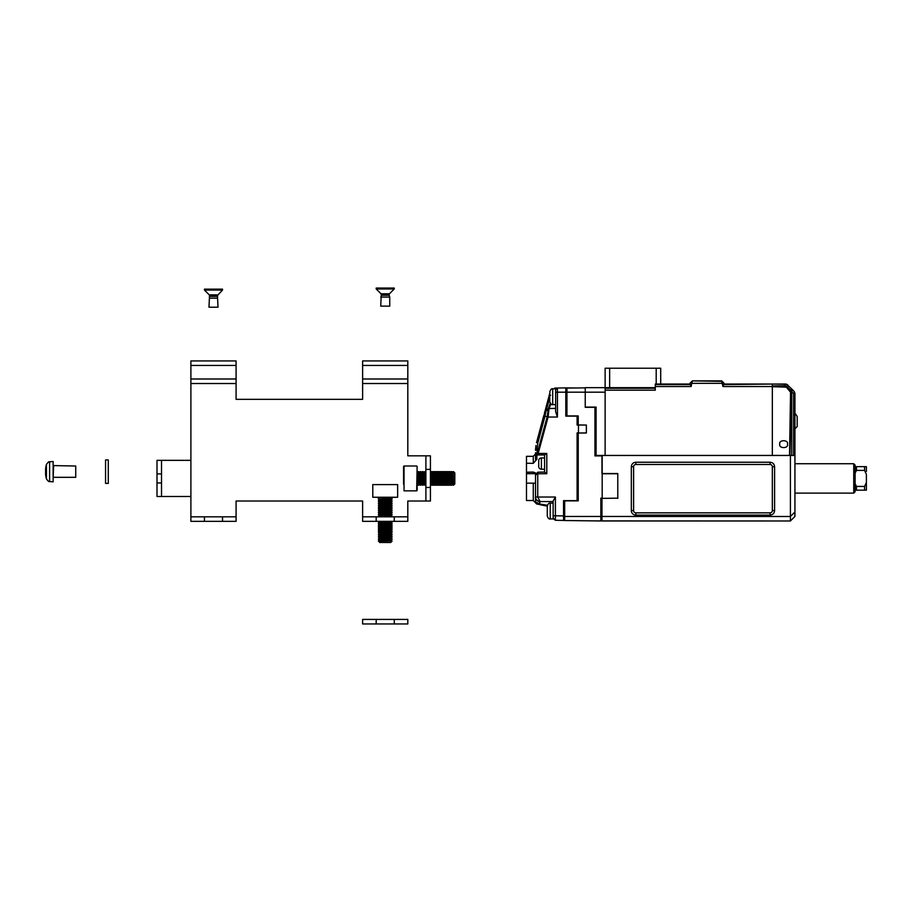 <?xml version="1.0" encoding="UTF-8"?>
<svg xmlns="http://www.w3.org/2000/svg" width="912" height="912" viewBox="0 0 912 912"><rect width="100%" height="100%" fill="white"/><g stroke="black" fill="none" stroke-linecap="round" stroke-linejoin="round"><path stroke-width="1.37" d="M105.564 483.417L105.564 459.922L108.277 459.922L108.277 483.417L105.564 483.417M46.432 478.344L46.432 464.447A27.121 27.121 0 0 0 45.657 468.301A27.086 25.012 180 0 1 46.056 466.032M49.601 461.814L49.601 481.536L53.135 481.844L53.135 461.506L49.601 461.814C49.123 461.324 48.062 462.202 46.432 464.447M75.73 476.885L75.73 466.454M45.634 473.83L45.6 474.502A27.086 25.012 0 0 0 45.657 475.038A27.086 25.012 0 0 0 46.056 477.318A26.243 9.006 -28.4 0 1 46.056 476.326A27.086 25.012 180 0 1 45.6 473.51L45.6 471.903A27.086 10.385 0 0 1 46.056 470.729A26.243 21.683 -127.6 0 1 46.033 469.532A26.243 21.683 -127.6 0 1 46.056 468.346A27.086 10.385 180 0 0 45.6 469.509L45.6 468.848A27.086 25.012 180 0 1 45.657 468.301M45.634 469.509A27.086 25.012 0 0 0 45.6 469.84L45.6 471.447A27.086 10.385 180 0 0 45.657 471.675M387.03 288.055L376.189 288.055L376.189 288.967L394.258 288.967L394.258 288.055L387.03 288.055M389.185 294.416L389.447 293.778L380.988 293.778L381.262 294.416L389.185 294.416L389.185 295.294L381.262 295.294L380.703 306.136L389.743 306.136L389.743 297.095L380.703 297.095M222.528 289.15L204.448 289.15L204.448 290.05L222.528 290.05L222.528 289.15M216.646 296.377L210.341 296.377M217.09 298.178L209.897 298.178M217.09 307.219L209.897 307.219M564.676 516.466L600.837 516.466L600.837 520.969L564.676 520.524L564.676 500.87L578.231 500.87L578.231 433.006L586.37 433.006L586.37 425.049L578.459 425.049L578.459 432.915L577.102 432.915L577.102 500.642L563.548 500.642L563.548 520.421L555.408 520.285L564.676 520.444M585.242 387.874L566.933 388.09L566.933 415.918L578.231 415.918L578.231 424.958L586.37 425.049M601.966 520.98L790.408 520.98L601.966 520.98L601.966 516.466L600.837 516.466L600.837 498.157L602.182 498.157L602.182 455.909L594.955 455.909L594.955 407.311L585.242 407.311L585.242 392.183L565.805 392.183L565.805 387.885L557.449 388.033L557.449 417.035L555.636 411.745L555.636 388.854M585.242 407.311L596.083 407.094L596.083 455.453L772.339 455.453L772.339 384.043L723.98 384.568L723.98 383.143L721.723 380.885L692.345 380.885L690.088 383.143L690.088 384.568L655.283 384.579L655.283 390.176L605.123 390.176M596.083 407.311L594.955 407.311M617.777 498.385L617.777 473.533L601.966 473.533L601.966 455.453L790.408 455.453L790.408 516.488L601.966 516.466L601.966 498.385L617.777 498.157M617.777 473.75L602.182 473.75M601.966 519.623L600.837 519.623M596.083 443.483L594.955 443.483M596.083 449.354L594.955 449.354M635.858 464.493A2.257 2.257 0 0 0 633.601 466.75L633.601 510.583A2.257 2.257 0 0 0 635.858 512.852L770.081 512.852A2.257 2.257 0 0 0 772.339 510.583L772.339 466.75A2.257 2.257 0 0 0 770.081 464.493L635.858 464.493L635.858 462.236C633.11 462.498 631.606 464.003 631.332 466.75L631.332 510.583L633.601 510.583M635.858 512.852L635.858 515.109A4.514 4.514 0 0 1 631.332 510.583M635.858 515.109L770.081 515.109C772.817 514.835 774.322 513.331 774.596 510.583L774.596 466.75C774.322 464.003 772.817 462.498 770.081 462.236L635.858 462.236M602.182 473.533L617.777 473.533M790.408 520.98L794.933 516.466L790.408 520.98L794.933 516.466L790.408 520.98L790.408 516.488L794.933 511.985L794.933 455.453L790.408 455.453M782.051 520.98L596.311 520.912M649.184 520.98L653.71 520.98M794.933 516.466L794.933 511.985L794.808 516.58M533.269 500.517L535.903 503.196L533.269 500.517L526.486 500.517L533.269 500.517L533.269 483.166L535.526 483.166L535.526 501.953L535.526 497.029L537.749 497.029L537.749 472.188L544.635 472.063L546.79 473.727L537.749 473.727L535.526 474.81L535.526 473.67L535.526 497.029C535.253 499.172 536.769 500.677 540.052 501.543L553.151 501.543M543.746 415.758L536.541 442.616L543.746 415.758L544.988 416.214L546.14 410.411L543.746 415.758M537.749 472.336L535.526 474.81L535.526 497.029A4.514 4.514 0 0 0 540.052 501.543L537.749 497.029L555.408 497.029L555.408 520.285L553.151 517.982L553.151 515.77L563.548 515.907L563.548 519.099L564.676 519.099M555.636 388.797L552.706 388.797L552.706 404.609L555.636 404.609L555.636 392.183L565.805 392.183L565.805 416.146L577.102 416.146L577.102 425.049L578.459 424.958M544.567 455.111L544.567 472.063M550.255 403.298L548.26 408.793L547.177 416.795L548.089 417.035L538.16 453.446L546.79 453.446L544.567 455.02L546.79 453.446L546.79 473.727M537.658 454.974L544.567 454.94L537.818 454.837L536.883 453.378L537.407 454.871M535.572 448.772L535.526 450.346A4.514 1.129 -0 0 1 536.963 449.513L537.829 442.958L544.988 416.214L547.177 416.795L537.248 453.196L538.16 453.446L537.898 454.997M555.636 408.394L549.058 408.519L548.089 417.035L557.449 417.035M577.102 416.146L578.231 416.146M578.459 433.006L586.37 432.915M578.231 500.642L577.102 500.642M555.408 497.029L553.151 500.939L553.151 515.77L553.151 503.515M554.564 388.797L554.633 388.079L557.449 388.033L555.636 389.869M565.805 387.885L576.202 387.976M553.778 388.797L557.449 388.033M566.933 390.119L565.805 390.119M537.749 472.188L535.526 475.597M536.005 473.18L533.269 472.063L526.486 472.222L526.486 463.228L533.269 463.353L536.86 459.295L536.86 454.039M537.145 454.78L535.526 452.705L536.883 453.378M549.058 408.519L548.26 408.793L549.058 408.519L548.26 408.793L549.058 408.519L548.26 408.793L549.058 408.519L548.26 408.793L549.058 408.519L550.837 403.936M541.226 504.256L547.394 505.259L537.35 504.176A2.257 2.257 101.3 0 1 535.526 501.953L540.052 504.062L539.539 501.52M535.526 501.953L535.903 503.196M533.269 483.166L526.486 483.166L526.486 473.67L533.269 473.67L533.269 472.063M526.486 472.222L526.486 473.67M533.269 473.67L536.473 473.67M536.86 459.295L535.526 459.625L535.526 452.705L535.526 454.016L533.269 456.331L526.486 456.331L526.486 463.228M526.486 500.517L526.486 483.166M549.982 392.491L547.097 403.252M546.197 406.592L547.132 403.093M547.884 400.311L548.91 396.481M547.28 506.16L539.608 504.621L547.28 506.16M535.526 454.621L535.526 456.182M535.526 454.347L535.526 459.443M528.88 472.165L531.012 472.108M533.269 463.353L533.269 456.331L535.526 454.016M550.643 395.204L549.423 394.577M544.532 412.828L548.26 408.793L546.14 410.411L549.765 398.156M535.526 450.346L535.925 445.523M535.526 497.029L535.526 492.765L535.526 497.029A4.514 4.514 0 0 0 540.052 501.543C538.741 501.839 534.626 499.081 535.526 497.04L535.526 474.81M539.038 501.429L538.365 501.224M544.567 469.235L544.567 457.938L541.409 457.938A2.713 2.713 0 0 0 538.707 460.423L538.73 466.75A2.713 2.713 0 0 0 541.409 469.235L544.567 469.235M538.696 462.452L538.696 460.913M538.696 466.26L538.696 464.721M786.999 384.556L791.741 388.991A4.514 2.611 135 0 1 791.992 391.59A4.514 2.611 135 0 1 791.741 392.183L791.399 392.183A2.827 2.827 45 0 0 790.567 390.154L786.953 386.54A2.827 2.827 45 0 0 784.924 385.708L772.339 385.924M547.28 515.12L547.28 516.01L547.28 515.12M547.28 506.947L547.28 516.01C548.044 518.278 549.024 519.259 550.221 518.951L550.221 518.563M553.151 518.563L555.408 520.285L553.151 517.982M547.28 511.233L547.28 514.482M855.103 473.168L856.459 470.398L864.587 470.398L866.4 474.411L866.4 482.437L864.587 486.438L856.459 486.438L855.103 483.668M855.103 490.177L866.4 490.177L866.4 482.437M856.459 486.438L856.459 490.177M856.459 470.398L856.459 466.659L855.103 466.659M866.4 471.413L866.4 466.659L856.459 466.659M864.587 470.398L864.587 466.659M864.587 490.177L864.587 486.438M797.191 426.531L794.249 429.472L797.191 426.531L797.191 416.59C795.64 413.774 794.66 412.805 794.249 413.649C794.66 412.805 795.64 413.774 797.191 416.59M797.191 420.364L797.191 419.417M797.191 425.152L797.191 423.704M549.765 393.95L549.765 400.756M549.765 398.065L549.765 397.244M853.746 463.832L853.746 493.016M855.103 465.177L855.103 491.75L853.746 493.107L794.933 493.107M723.98 384.043L785.3 384.043A3.614 3.614 0 0 1 787.854 385.103L786.361 387.133L772.339 386.699M772.339 386.528L722.92 386.528L721.723 381.353L692.345 380.885M722.384 383.336L691.684 383.336L691.148 386.528L690.088 384.043L656.195 384.043L656.195 368.231L609.649 368.231L609.649 387.668M605.123 455.453L605.123 392.183L585.242 392.183L585.242 387.668L655.283 387.668M698.216 380.885L715.84 380.885M723.98 383.143L721.723 380.885L723.98 383.143L722.92 386.528M605.123 392.183L605.123 388.261L655.283 388.261M655.283 384.066L656.195 384.055L655.283 384.043M691.684 383.336L692.345 381.353M605.123 387.668L605.123 368.231L609.649 368.231M656.195 368.231L660.71 368.231L660.71 384.043M585.242 407.094L596.083 407.094M794.09 391.909A4.514 2.611 135 0 1 793.611 394.052L793.611 455.453L791.741 455.453L791.741 392.183L794.591 394.052A4.514 4.172 -90 0 0 794.09 391.909A4.514 2.611 135 0 0 793.611 390.86A4.514 4.514 0 0 1 794.933 394.052L794.933 455.453M787.478 444.155C788.846 448.715 778.426 448.715 779.794 444.155C778.426 439.595 788.846 439.595 787.478 444.155M789.518 455.453L790.556 392.171L786.361 387.133M789.974 390.758L791.741 388.991L793.611 390.86M788.116 385.377A4.514 4.514 0 0 0 785.95 384.169L772.339 384.043M789.917 455.453L791.399 392.183L790.556 392.171M784.936 386.563L784.924 384.157M425.893 469.384L425.893 455.829L407.812 455.829L407.812 383.519L362.623 383.519L362.623 399.331L236.083 399.331L236.083 383.519L190.893 383.519L190.893 516.83L236.083 516.83L236.083 501.019L362.623 501.019L362.623 516.83L407.812 516.83L407.812 501.019L425.893 501.019L425.893 487.464L430.418 487.464L430.418 469.384L425.893 469.384L425.893 487.464M190.893 460.343L161.515 460.343L161.515 496.493L190.893 496.493M161.515 473.898L157.001 473.898L157.001 460.343L161.515 460.343M161.515 496.493L157.001 496.493L157.001 482.938L161.515 482.938M157.001 473.898L157.001 482.938M362.623 399.331L236.083 399.331M236.083 501.019L362.623 501.019M362.623 383.519L362.623 378.993L407.812 378.993L407.812 383.519M190.893 383.519L190.893 378.993L236.083 378.993L236.083 383.519M204.448 516.83L204.448 521.356L190.893 521.356L190.893 516.83M190.893 365.438L190.893 360.924L236.083 360.924L236.083 365.438L190.893 365.438L190.893 378.993M236.083 516.83L236.083 521.356L222.528 521.356L222.528 516.83M204.448 521.356L222.528 521.356M376.189 516.83L376.189 521.356L362.623 521.356L362.623 516.83M407.812 516.83L407.812 521.356L394.258 521.356L394.258 516.83M376.189 521.356L394.258 521.356M430.418 487.464L430.418 501.019L425.893 501.019M425.893 455.829L430.418 455.829L430.418 469.384M407.812 365.438L362.623 365.438L362.623 360.924L407.812 360.924L407.812 378.993M362.623 365.438L362.623 378.993M236.083 365.438L236.083 378.993M407.812 619.419L407.812 623.945L394.258 623.945L394.258 619.419L407.812 619.419M376.189 619.419L376.189 623.945L362.623 623.945L362.623 619.419L394.258 619.419M376.189 623.945L394.258 623.945M378.48 522.884L379.13 522.884M391.316 522.884L392 522.884L391.077 522.348M378.48 525.141L379.13 525.141M391.316 525.141L392 525.141L391.077 524.605M378.48 527.41L379.13 527.41M391.316 527.41L392 527.41L391.077 526.874M378.48 529.667L379.13 529.667M391.316 529.667L392 529.667L391.077 529.131M378.48 531.924L379.13 531.924M391.316 531.924L392 531.924L391.077 531.388M378.48 534.181L392 534.181L390.986 533.6M391.864 532.722L392 531.924M378.48 537.236L392 537.236L392 536.438L378.48 536.438M390.701 540.235L379.711 540.235L378.446 539.494L379.711 537.966L390.701 537.966M378.48 538.707L392 538.707L390.735 537.966L392 537.236M378.48 539.494L392 539.494L392 538.707M378.48 540.964L392 540.964L390.735 540.235L392 539.494M378.48 541.226L392 540.964M379.711 540.235L378.446 540.964L379.711 542.492L390.701 542.492M379.46 533.6L378.446 534.979L379.711 535.709L390.701 535.709M378.48 534.979L392 534.979L392 534.181M378.446 516.83L392 516.5L390.735 515.77L379.711 515.77L378.446 515.041L378.446 514.243L392 514.243L390.735 513.513L379.711 513.513L378.446 512.772L378.446 511.985L392 511.985L390.735 511.244L379.711 511.244L378.446 510.515L378.446 509.717L392 509.717L390.735 508.987L379.711 508.987L378.446 508.258L378.446 507.46L392 507.46L390.735 506.73L379.711 506.73L378.446 506L378.446 505.202L392 505.202L390.735 504.473L379.711 504.473L378.446 503.743L378.446 502.945L392 502.945L390.735 502.216L379.711 502.216L378.446 501.475L378.446 500.688L392 500.688L390.735 499.947L379.711 499.947L378.446 499.217L392 499.217L392 498.146L377.99 497.69M397.655 497.245L397.655 484.591L372.791 484.591L372.791 497.245L397.655 497.245L379.039 497.69M378.446 501.475L392 501.475L392 500.688M378.446 503.743L392 503.743L392 502.945M378.446 506L392 506L392 505.202M378.446 508.258L392 508.258L392 507.46M378.446 510.515L392 510.515L392 509.717M378.446 512.772L392 512.772L392 511.985M378.446 515.041L392 515.041L392 514.243M390.735 522.542L392 521.812L378.446 521.812L379.711 522.542L392 522.884M388.717 523.283L392 523.283L392 524.069L378.446 524.069L378.446 523.283L388.717 523.283M378.446 524.069L379.711 524.81L392 525.141M388.717 525.54L392 525.54L392 526.338L378.446 526.338L378.446 525.54L388.717 525.54M392 528.595L390.735 529.325L379.711 529.325L378.446 528.595L392 528.595L392 527.41M390.735 527.068L379.711 527.068L378.446 527.797L392 527.797L390.735 527.068L392 526.338M378.446 530.852L392 530.852L390.735 531.582L379.711 531.582L378.446 530.054L392 529.667M378.776 532.916L378.446 532.323L392 532.323L390.735 531.582M388.717 532.574L392 532.574L390.735 533.851L379.711 533.851L378.446 532.574L388.717 532.574M388.957 497.69L392 498.146M425.893 484.432L424.65 485.195L424.65 471.641L423.92 472.906L423.92 483.93L422.393 485.195L422.393 471.641L421.663 472.906L421.663 483.93L420.136 485.195L420.136 471.641L419.406 472.906L419.406 483.93L418.665 485.195L418.665 471.641L417.593 471.641L417.137 485.651M417.137 472.644L417.137 490.394L417.137 472.644M403.583 484.192L403.583 466.442L403.583 484.192M420.934 485.195L420.934 471.641L420.136 471.641M423.191 485.195L423.191 471.641L422.393 471.641M425.448 485.195L425.448 471.641L424.65 471.641M446.515 483.93L447.245 485.195L447.245 471.641L446.515 472.906L446.515 483.93L445.786 485.195L444.247 485.195L444.247 483.941L443.528 485.195L441.989 485.195L441.989 483.941L441.271 485.195L439.732 485.195L439.732 483.941L439.003 485.195L437.475 485.195L437.475 483.941L436.745 485.195L435.206 485.195L435.206 483.941L434.488 485.195L432.949 485.195L432.949 483.941L432.231 485.195L430.692 485.195L430.703 472.906L431.433 471.641L430.692 471.641L430.692 472.895M430.418 484.432L430.703 483.93L431.433 485.195L431.433 471.641L432.231 471.641L432.231 485.195M434.488 485.195L434.488 471.641L433.69 471.641L433.69 485.195L432.961 483.93L432.961 472.906L433.69 471.641L432.949 471.641L432.949 472.895M436.745 485.195L436.745 471.641L435.947 471.641L435.947 485.195L435.218 483.93L435.218 472.906L435.947 471.641L435.206 471.641L435.206 472.895M439.003 485.195L439.003 471.641L438.216 471.641L438.216 485.195L437.475 483.93L437.475 472.906L438.216 471.641L437.475 471.641L437.475 472.895M441.271 485.195L441.271 471.641L440.473 471.641L440.473 485.195L439.744 483.93L439.744 472.906L440.473 471.641L439.732 471.641L439.732 472.895M443.528 485.195L443.528 471.641L442.73 471.641L442.73 485.195L442.001 483.93L442.001 472.906L442.73 471.641L441.989 471.641L441.989 472.895M445.786 485.195L445.786 471.641L444.988 471.641L444.988 485.195L444.258 483.93L444.258 472.906L444.988 471.641L444.247 471.641L444.247 472.895M448.408 484.568L448.043 471.641L446.504 471.641L446.504 472.895M452.033 485.195L452.033 471.641L453.298 472.906L453.298 483.93L452.033 485.195L451.03 485.195L451.03 483.941L449.513 485.195L448.772 483.93L448.772 472.906L448.043 471.641M448.772 485.195L449.513 485.195L449.513 471.641L448.772 471.641L448.772 472.895M450.3 485.195L450.3 471.641L448.772 472.906M451.041 472.906L451.771 471.641L451.771 485.195L451.041 483.93L451.041 472.906L450.3 471.641M417.593 471.641L417.137 474.935M451.03 472.895L451.03 471.641L450.665 472.268M453.287 472.906L453.287 471.641L452.831 472.439M453.549 471.641L454.814 472.906L454.814 483.93L453.549 485.195L453.287 471.641M448.043 485.195L446.504 485.195L446.504 483.941M453.549 485.195L453.287 483.941M53.591 466.454L53.135 477.774M376.189 288.967L381.022 293.778M216.862 294.861L209.258 294.861L204.448 290.05M216.646 295.499L209.532 295.499L209.258 294.861M633.601 466.75L631.332 466.75M770.081 515.109L770.081 512.852M774.596 466.75L772.339 466.75M772.339 510.583L774.596 510.583M770.081 464.493L770.081 462.236M537.248 453.196L536.963 449.513M564.676 515.93L563.548 515.93M535.526 452.705A1.357 1.322 180 0 0 536.758 454.028M537.829 442.958L536.541 442.616M541.409 457.938L541.409 469.235M553.151 503.128L550.221 503.128L550.221 518.951L553.151 518.951M856.459 468.346L855.103 469.315M549.765 401.679C550.837 404.141 551.817 405.11 552.706 404.609L552.706 404.552M691.148 386.528L655.283 386.528M790.795 389.926A4.514 3.192 45 0 1 791.992 391.59M416.693 465.998L404.039 465.998L404.039 490.85L416.693 490.85L417.137 466.442M75.73 466.021L53.135 465.576M49.601 481.536C49.123 482.026 48.062 481.148 46.432 478.891A27.121 27.121 0 0 1 45.657 475.038M75.73 477.318L53.591 477.318M389.447 293.778L394.258 288.967M381.262 294.416L381.262 295.294M389.185 295.294L389.743 297.095M218.014 307.219L217.455 295.499L222.528 290.05M209.532 295.499L208.973 307.219M549.412 394.588L544.407 413.444M548.522 397.917L547.85 400.448M535.538 497.371L535.652 498.055M535.754 498.419L536.062 499.149M539.174 501.463L540.052 501.543M550.221 503.128C549.024 502.82 548.044 503.8 547.28 506.069M552.706 388.797C551.817 388.284 550.837 389.264 549.765 391.727M794.933 463.729L853.746 463.729L855.103 465.086M390.735 542.492L392 541.226M392 534.979L390.735 535.709L392 536.438M379.711 522.542L378.446 523.283L379.369 522.348M379.711 524.81L378.446 525.54L379.369 524.605M378.446 528.595L379.369 526.874M379.711 529.325L378.446 530.054L379.369 529.131M379.711 531.582L378.446 532.323L379.369 531.388M379.711 535.709L378.446 536.438L379.711 537.966M390.735 499.947L392 499.217M390.735 502.216L392 501.475M390.735 504.473L392 503.743M390.735 506.73L392 506M390.735 508.987L392 508.258M390.735 511.244L392 510.515M390.735 513.513L392 512.772M390.735 515.77L392 515.041M390.735 524.81L392 524.069M390.735 529.325L392 530.852M379.711 527.068L378.446 526.338M379.711 515.77L378.446 516.5M379.711 513.513L378.446 514.243M379.711 511.244L378.446 511.985M379.711 508.987L378.446 509.717M379.711 506.73L378.446 507.46M379.711 504.473L378.446 505.202M379.711 502.216L378.446 502.945M379.711 499.947L378.446 500.688M378.446 499.217L378.446 498.146M419.406 472.906L418.665 471.641M421.663 472.906L420.934 471.641M423.92 472.906L423.191 471.641M425.893 472.416L425.448 471.641M432.961 472.906L432.231 471.641M435.218 472.906L434.488 471.641M437.475 472.906L436.745 471.641M439.744 472.906L439.003 471.641M442.001 472.906L441.271 471.641M444.258 472.906L443.528 471.641M452.033 471.641L451.03 471.641M446.515 472.906L445.786 471.641M423.92 483.93L424.65 485.195M421.663 483.93L422.393 485.195M419.406 483.93L420.136 485.195M418.665 485.195L417.593 485.195M432.584 472.268L432.949 471.641M434.853 472.268L435.206 471.641M437.11 472.268L437.475 471.641M439.367 472.268L439.732 471.641M441.625 472.268L441.989 471.641M443.882 472.268L444.247 471.641M446.15 472.268L446.504 471.641M448.408 472.268L448.772 471.641M452.831 484.397L453.287 485.195M450.665 484.568L451.03 485.195M446.15 484.568L446.504 485.195M443.882 484.568L444.247 485.195M441.625 484.568L441.989 485.195M439.367 484.568L439.732 485.195M437.11 484.568L437.475 485.195M434.853 484.568L435.206 485.195M432.584 484.568L432.949 485.195"/></g></svg>
